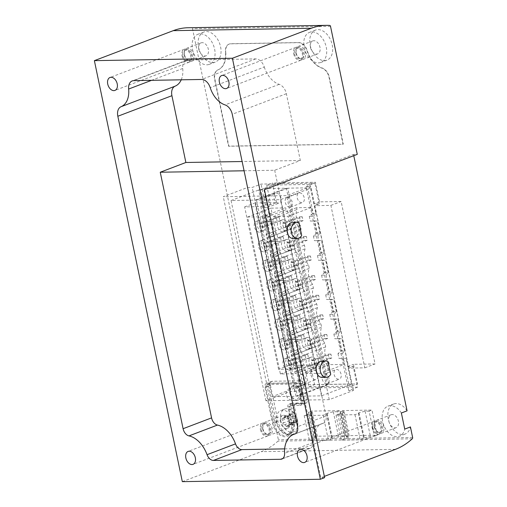 <?xml version="1.0" encoding="UTF-8"?>
<svg xmlns="http://www.w3.org/2000/svg" width="507" height="507" viewBox="0 0 507 507"><rect width="100%" height="100%" fill="white"/><g stroke="black" fill="none" stroke-linecap="round" stroke-linejoin="round"><path stroke-width="0.38" stroke-dasharray="2.54 1.9" d="M337.307 411.697L333.308 411.766L327.211 413.281L326.59 413.946L323.174 415.246L304.194 415.575L310.595 413.573L312.287 412.128L308.281 412.197L311.127 411.12L340.159 410.613L337.307 411.697L342.555 436.806L338.556 436.876L332.459 438.397L331.838 439.062L328.422 440.361L309.441 440.684L315.842 438.682L317.528 437.243L313.529 437.313L316.374 436.229L345.4 435.728L340.159 410.613M311.127 411.12L316.374 436.229M225.723 52.139A22.181 14.716 -110.8 0 1 218.143 69.801A10.134 6.724 -110.8 0 0 214.911 79.352L228.866 146.143L343.309 144.165L329.354 77.375A10.134 6.724 -110.8 0 0 322.167 68.001A22.181 14.716 -110.8 0 1 307.293 50.725A10.134 6.724 -110.8 0 0 298.693 42.556L230.856 43.729A10.134 6.724 -110.8 0 0 229.297 44.02A10.134 6.724 -110.8 0 0 225.723 52.139L225.438 52.246A10.134 6.724 69.2 0 1 229.012 44.128A10.134 6.724 69.2 0 1 230.571 43.836L298.408 42.664A10.134 6.724 69.2 0 1 307.008 50.839A22.181 14.716 69.2 0 0 321.882 68.109A10.134 6.724 69.2 0 1 329.068 77.482L343.024 144.273L228.581 146.25L214.626 79.46A10.134 6.724 69.2 0 1 217.858 69.909A22.181 14.716 69.2 0 0 225.438 52.246M276.518 202.616L272.424 182.995L315.405 182.254L319.505 201.875L341.135 201.501L375.072 363.937L353.442 364.311L357.536 383.932L314.555 384.674L310.455 365.059L288.825 365.433L254.888 202.99L276.518 202.616L270.827 204.784L266.726 185.163L272.424 182.995M310.189 45.307A16.078 10.666 -110.8 0 0 326.926 60.149A16.078 10.666 -110.8 0 0 331.185 41.327A16.078 10.666 -110.8 0 0 315.5 30.09A16.078 10.666 -110.8 0 0 310.189 45.307M198.541 47.24A16.078 10.666 -110.8 0 0 215.279 62.076A16.078 10.666 -110.8 0 0 219.537 43.26A16.078 10.666 -110.8 0 0 203.852 32.017A16.078 10.666 -110.8 0 0 198.541 47.24M353.766 155.693L353.506 154.426L357.27 154.362M407.07 410.828A16.078 10.666 -110.8 0 0 393.616 404.016A16.078 10.666 -110.8 0 0 389.357 422.832A16.078 10.666 -110.8 0 0 405.042 434.074A16.078 10.666 -110.8 0 0 410.436 426.932M182.324 481.65L261.187 451.667A81.412 59.249 89 0 0 278.013 441.109A1.223 0.887 89 0 0 278.375 439.765L192.495 28.709A1.223 0.887 89 0 0 191.678 27.815A81.412 59.249 89 0 0 188.224 27.739M270.415 385.238L277.912 421.14A14.247 9.449 -110.8 0 0 292.742 434.29A14.247 9.449 -110.8 0 0 297.451 420.804L294.662 407.463A4.069 2.7 -110.8 0 1 296.012 403.61A4.069 2.7 -110.8 0 1 296.633 403.49L305.29 403.344A4.069 2.7 -110.8 0 0 305.917 403.223A4.069 2.7 -110.8 0 0 307.261 399.37L304.187 384.655A4.069 2.7 -110.8 0 0 300.575 380.782L272.386 381.27A4.069 2.7 -110.8 0 0 271.758 381.384A4.069 2.7 -110.8 0 0 270.415 385.238L265.003 387.297A4.069 2.7 69.2 0 1 266.346 383.444A4.069 2.7 69.2 0 1 266.974 383.324L295.163 382.836A4.069 2.7 69.2 0 1 298.775 386.714L301.849 401.424A4.069 2.7 69.2 0 1 300.505 405.277A4.069 2.7 69.2 0 1 299.878 405.397L291.227 405.549A4.069 2.7 69.2 0 0 290.6 405.67A4.069 2.7 69.2 0 0 289.256 409.523L292.045 422.863A14.247 9.449 69.2 0 1 287.336 436.35A14.247 9.449 69.2 0 1 272.506 423.199L265.003 387.297M369.128 411.145L365.129 411.215L359.032 412.736L358.411 413.401L354.995 414.694L336.014 415.024L342.415 413.021L344.101 411.583L340.102 411.646L342.947 410.569L371.98 410.062L369.128 411.145L374.375 436.261L370.376 436.331L364.279 437.845L363.658 438.511L360.243 439.81L341.262 440.139L347.663 438.13L349.348 436.692L345.349 436.761L348.195 435.678L377.221 435.177L371.98 410.062M342.947 410.569L348.195 435.678M269.052 214.201L263.703 188.591L286.385 188.198L255.072 200.107L231.065 200.518L272.05 396.702L299.669 386.207L294.009 359.133L302.483 359.108L303.737 365.103L318.529 364.844L318.149 363.037A12.212 8.099 69.2 0 0 314.809 347.035L314.055 343.423A12.212 8.099 69.2 0 0 310.709 327.414L309.954 323.802A12.212 8.099 69.2 0 0 306.608 307.8L305.854 304.187A12.212 8.099 69.2 0 0 302.514 288.179L301.76 284.566A12.212 8.099 69.2 0 0 298.414 268.558L297.66 264.946A12.212 8.099 69.2 0 0 294.313 248.943L293.559 245.331A12.212 8.099 69.2 0 0 290.219 229.322L289.465 225.71A12.212 8.099 69.2 0 0 286.119 209.708L285.739 207.902L270.947 208.155L272.202 214.15L269.052 214.201L264.337 217.097L258.684 190.024L263.703 188.591M273.153 233.822L268.437 236.712L265.319 221.8L273.793 221.781L276.296 233.765L273.153 233.822L270.649 221.838M277.253 253.437L272.538 256.333L269.42 241.421L277.893 241.402L280.396 253.386L277.253 253.437L274.75 241.452M281.347 273.058L276.632 275.947L273.52 261.042L281.993 261.016L284.497 273L281.347 273.058L278.844 261.073M285.447 292.672L280.732 295.568L277.614 280.656L286.087 280.637L288.591 292.621L285.447 292.672L282.944 280.688M289.548 312.293L284.833 315.183L281.715 300.277L290.188 300.252L292.691 312.236L289.548 312.293L287.044 300.309M293.648 331.914L288.927 334.804L285.815 319.892L294.288 319.873L296.791 331.857L293.648 331.914L291.145 319.93M297.742 351.528L293.027 354.425L289.915 339.513L298.389 339.494L300.892 351.478L297.742 351.528L295.239 339.544M315.462 379.667A5.089 3.378 69.2 0 1 311.095 375.395A5.089 3.378 69.2 0 1 312.629 370.002A5.089 3.378 69.2 0 1 317.591 373.564A5.089 3.378 69.2 0 1 316.248 379.515A5.089 3.378 69.2 0 1 315.462 379.667M278.577 203.098A5.089 3.378 69.2 0 1 274.205 198.833A5.089 3.378 69.2 0 1 275.745 193.44A5.089 3.378 69.2 0 1 280.707 196.995A5.089 3.378 69.2 0 1 279.357 202.952A5.089 3.378 69.2 0 1 278.577 203.098M299.669 386.207L304.688 384.775L327.37 384.382L286.385 188.198M304.688 384.775L299.339 359.165M315.817 213.396L313.744 216.242L308.085 189.168L280.466 199.663L256.466 200.081L297.451 396.265L328.77 384.357L351.452 383.964L349.07 385.352L343.416 358.278L346.104 358.354L342.954 358.411L344.209 364.4L329.417 364.66L329.037 362.854A12.212 8.099 69.2 0 1 325.697 346.845L324.936 343.233A12.212 8.099 69.2 0 1 321.596 327.23L320.842 323.612A12.212 8.099 69.2 0 1 317.496 307.61L316.742 303.997A12.212 8.099 69.2 0 1 313.396 287.989L312.642 284.376A12.212 8.099 69.2 0 1 309.302 268.374L308.548 264.762A12.212 8.099 69.2 0 1 305.201 248.753L304.447 245.141A12.212 8.099 69.2 0 1 301.101 229.139L300.347 225.52A12.212 8.099 69.2 0 1 297.007 209.518L296.627 207.712L311.418 207.458L312.673 213.447L315.817 213.396L310.468 187.78L308.085 189.168M312.673 213.447L309.276 216.318L313.744 216.242L314.727 220.951L317.414 221.027L314.264 221.084L316.774 233.068L319.917 233.011L317.838 235.856L314.727 220.951L310.259 221.027L314.264 221.084M319.917 233.011L317.414 221.027M316.774 233.068L313.377 235.932L317.838 235.856L318.827 240.565L321.508 240.648L318.364 240.698L320.868 252.682L324.017 252.632L321.939 255.477L318.827 240.565L314.359 240.641L318.364 240.698M324.017 252.632L321.508 240.648M320.868 252.682L317.471 255.553L321.939 255.477L322.921 260.186L325.608 260.262L322.465 260.319L324.968 272.303L328.111 272.246L326.039 275.092L322.921 260.186L318.459 260.262L322.465 260.319M328.111 272.246L325.608 260.262M324.968 272.303L321.571 275.174L326.039 275.092L327.021 279.801L329.708 279.883L326.565 279.934L329.068 291.918L332.212 291.867L330.133 294.713L327.021 279.801L322.553 279.883L326.565 279.934M332.212 291.867L329.708 279.883M329.068 291.918L325.671 294.789L330.133 294.713L331.122 299.422L333.809 299.498L330.659 299.555L333.162 311.539L336.312 311.482L334.233 314.334L331.122 299.422L326.654 299.498L330.659 299.555M336.312 311.482L333.809 299.498M333.162 311.539L329.772 314.41L334.233 314.334L335.216 319.042L337.903 319.118L334.759 319.176L337.263 331.16L340.406 331.103L338.334 333.948L335.216 319.042L330.754 319.118L334.759 319.176M340.406 331.103L337.903 319.118M337.263 331.16L333.866 334.024L338.334 333.948L339.316 338.657L342.003 338.739L338.86 338.79L341.363 350.774L344.507 350.724L342.434 353.569L339.316 338.657L334.848 338.733L338.86 338.79M344.507 350.724L342.003 338.739M351.452 383.964L346.104 358.354M338.632 379.268A5.089 3.378 69.2 0 1 334.259 374.996A5.089 3.378 69.2 0 1 335.799 369.603A5.089 3.378 69.2 0 1 340.761 373.158A5.089 3.378 69.2 0 1 339.411 379.116A5.089 3.378 69.2 0 1 338.632 379.268M301.741 202.699A5.089 3.378 69.2 0 1 297.375 198.427A5.089 3.378 69.2 0 1 298.908 193.04A5.089 3.378 69.2 0 1 303.87 196.596A5.089 3.378 69.2 0 1 302.527 202.553A5.089 3.378 69.2 0 1 301.741 202.699M328.77 384.357L287.786 188.173L310.468 187.78M309.276 216.318L310.259 221.027M313.377 235.932L314.359 240.641M317.471 255.553L318.459 260.262M321.571 275.174L322.553 279.883M325.671 294.789L326.654 299.498M329.772 314.41L330.754 319.118M333.866 334.024L334.848 338.733M337.966 353.645L338.949 358.354L343.416 358.278L342.434 353.569L337.966 353.645L341.363 350.774M338.949 358.354L342.954 358.411M320.861 373.279L306.07 373.532L305.689 371.726A12.212 8.099 69.2 0 1 302.349 355.718L301.595 352.105A12.212 8.099 69.2 0 1 298.249 336.103L297.495 332.491A12.212 8.099 69.2 0 1 294.149 316.482L293.395 312.87A12.212 8.099 69.2 0 1 290.055 296.868L289.294 293.255A12.212 8.099 69.2 0 1 285.954 277.247L285.2 273.634A12.212 8.099 69.2 0 1 281.854 257.632L281.1 254.013A12.212 8.099 69.2 0 1 277.754 238.011L276.999 234.399A12.212 8.099 69.2 0 1 273.66 218.39L273.279 216.584L288.071 216.331L320.861 373.279L344.209 364.4M288.071 216.331L311.418 207.458M290.986 368.431A5.697 3.783 69.2 0 1 286.094 363.646A5.697 3.783 69.2 0 1 287.818 357.606A5.697 3.783 69.2 0 1 293.376 361.592A5.697 3.783 69.2 0 1 291.867 368.259A5.697 3.783 69.2 0 1 290.986 368.431M291.645 364.875L290.828 360.952L288.033 360.997L288.857 364.92L291.645 364.875L308.586 358.436L305.797 358.481L288.857 364.92M286.886 348.81A5.697 3.783 69.2 0 1 281.993 344.025A5.697 3.783 69.2 0 1 283.717 337.992A5.697 3.783 69.2 0 1 289.275 341.972A5.697 3.783 69.2 0 1 287.767 348.645A5.697 3.783 69.2 0 1 286.886 348.81M287.545 345.254L286.728 341.331L283.939 341.382L284.757 345.305L287.545 345.254L304.485 338.815L301.697 338.866L284.757 345.305M282.792 329.195A5.697 3.783 69.2 0 1 277.899 324.41A5.697 3.783 69.2 0 1 279.617 318.371A5.697 3.783 69.2 0 1 285.175 322.357A5.697 3.783 69.2 0 1 283.667 329.024A5.697 3.783 69.2 0 1 282.792 329.195M283.451 325.633L282.627 321.711L279.839 321.761L280.656 325.684L283.451 325.633L300.391 319.195L297.596 319.245L280.656 325.684M278.692 309.574A5.697 3.783 69.2 0 1 273.799 304.789A5.697 3.783 69.2 0 1 275.516 298.756A5.697 3.783 69.2 0 1 281.081 302.736A5.697 3.783 69.2 0 1 279.572 309.409A5.697 3.783 69.2 0 1 278.692 309.574M279.351 306.019L278.533 302.096L275.738 302.14L276.556 306.07L279.351 306.019L296.291 299.58L293.496 299.624L276.556 306.07M274.591 289.953A5.697 3.783 69.2 0 1 269.699 285.175A5.697 3.783 69.2 0 1 271.422 279.135A5.697 3.783 69.2 0 1 276.98 283.121A5.697 3.783 69.2 0 1 275.472 289.789A5.697 3.783 69.2 0 1 274.591 289.953M275.25 286.398L274.433 282.475L271.638 282.526L272.462 286.449L275.25 286.398L292.19 279.959L289.402 280.01L272.462 286.449M270.497 270.339A5.697 3.783 69.2 0 1 265.598 265.554A5.697 3.783 69.2 0 1 267.322 259.514A5.697 3.783 69.2 0 1 272.88 263.501A5.697 3.783 69.2 0 1 271.372 270.168A5.697 3.783 69.2 0 1 270.497 270.339M271.15 266.783L270.332 262.86L267.544 262.905L268.361 266.828L271.15 266.783L288.096 260.345L285.302 260.389L268.361 266.828M266.397 250.718A5.697 3.783 69.2 0 1 261.504 245.933A5.697 3.783 69.2 0 1 263.222 239.9A5.697 3.783 69.2 0 1 268.78 243.88A5.697 3.783 69.2 0 1 267.271 250.553A5.697 3.783 69.2 0 1 266.397 250.718M267.056 247.163L266.232 243.24L263.444 243.29L264.261 247.213L267.056 247.163L283.996 240.724L281.201 240.774L264.261 247.213M262.296 231.103A5.697 3.783 69.2 0 1 257.404 226.318A5.697 3.783 69.2 0 1 259.128 220.279A5.697 3.783 69.2 0 1 264.686 224.265A5.697 3.783 69.2 0 1 263.177 230.932A5.697 3.783 69.2 0 1 262.296 231.103M262.956 227.548L262.138 223.619L259.343 223.669L260.167 227.592L262.956 227.548L279.896 221.103L277.107 221.153L260.167 227.592M314.156 368.025A5.697 3.783 69.2 0 1 309.257 363.246A5.697 3.783 69.2 0 1 310.981 357.207A5.697 3.783 69.2 0 1 316.539 361.193A5.697 3.783 69.2 0 1 315.031 367.86A5.697 3.783 69.2 0 1 314.156 368.025M313.991 360.547L311.203 360.597L312.02 364.52L314.815 364.47L313.991 360.547L330.932 354.108L331.755 358.031L314.815 364.47M310.056 348.41A5.697 3.783 69.2 0 1 305.163 343.626A5.697 3.783 69.2 0 1 306.881 337.592A5.697 3.783 69.2 0 1 312.439 341.572A5.697 3.783 69.2 0 1 310.93 348.246A5.697 3.783 69.2 0 1 310.056 348.41M309.891 340.932L307.103 340.977L307.92 344.899L310.715 344.855L309.891 340.932L326.838 334.493L327.655 338.416L310.715 344.855M305.955 328.789A5.697 3.783 69.2 0 1 301.063 324.011A5.697 3.783 69.2 0 1 302.787 317.971A5.697 3.783 69.2 0 1 308.345 321.958A5.697 3.783 69.2 0 1 306.836 328.625A5.697 3.783 69.2 0 1 305.955 328.789M305.797 321.311L303.002 321.362L303.826 325.285L306.615 325.234L305.797 321.311L322.737 314.872L323.555 318.795L306.615 325.234M301.861 309.175A5.697 3.783 69.2 0 1 296.963 304.39A5.697 3.783 69.2 0 1 298.686 298.35A5.697 3.783 69.2 0 1 304.244 302.337A5.697 3.783 69.2 0 1 302.736 309.004A5.697 3.783 69.2 0 1 301.861 309.175M301.697 301.697L298.908 301.741L299.726 305.664L302.514 305.62L301.697 301.697L318.637 295.251L319.454 299.181L302.514 305.62M297.761 289.554A5.697 3.783 69.2 0 1 292.869 284.769A5.697 3.783 69.2 0 1 294.586 278.736A5.697 3.783 69.2 0 1 300.144 282.716A5.697 3.783 69.2 0 1 298.636 289.389A5.697 3.783 69.2 0 1 297.761 289.554M297.596 282.076L294.808 282.126L295.625 286.049L298.42 285.999L297.596 282.076L314.536 275.637L315.36 279.56L298.42 285.999M293.661 269.939A5.697 3.783 69.2 0 1 288.768 265.155A5.697 3.783 69.2 0 1 290.492 259.115A5.697 3.783 69.2 0 1 296.05 263.101A5.697 3.783 69.2 0 1 294.542 269.768A5.697 3.783 69.2 0 1 293.661 269.939M293.502 262.455L290.707 262.506L291.531 266.428L294.32 266.384L293.502 262.455L310.442 256.016L311.26 259.939L294.32 266.384M289.56 250.319A5.697 3.783 69.2 0 1 284.668 245.534A5.697 3.783 69.2 0 1 286.392 239.5A5.697 3.783 69.2 0 1 291.95 243.48A5.697 3.783 69.2 0 1 290.441 250.154A5.697 3.783 69.2 0 1 289.56 250.319M289.402 242.84L286.613 242.885L287.431 246.814L290.219 246.763L289.402 242.84L306.342 236.401L307.16 240.324L290.219 246.763M285.466 230.698A5.697 3.783 69.2 0 1 280.574 225.919A5.697 3.783 69.2 0 1 282.291 219.88A5.697 3.783 69.2 0 1 287.849 223.866A5.697 3.783 69.2 0 1 286.341 230.533A5.697 3.783 69.2 0 1 285.466 230.698M285.302 223.219L282.513 223.27L283.331 227.193L286.125 227.142L285.302 223.219L302.242 216.781L303.066 220.703L286.125 227.142M348.632 368.114L314.701 205.677L330.887 205.392L364.825 367.835L348.632 368.114L353.189 366.384L347.745 366.479L351.845 386.093L308.858 386.841L304.764 367.22L299.32 367.315L294.763 369.045L278.577 369.324L288.825 365.433M308.858 386.841L314.555 384.674M310.455 365.059L304.764 367.22M266.726 185.163L309.714 184.421L315.405 182.254M309.714 184.421L313.808 204.036L319.252 203.941L314.701 205.677M319.505 201.875L313.808 204.036M347.745 366.479L353.442 364.311M351.845 386.093L357.536 383.932M364.825 367.835L375.072 363.937M330.887 205.392L341.135 201.501M278.577 369.324L244.64 206.888L260.826 206.609L265.383 204.872L270.827 204.784M244.64 206.888L254.888 202.99M260.826 206.609L294.763 369.045M292.856 222.224A8.144 5.926 -91 0 1 298.693 228.201C298.173 225.564 298.281 223.714 299.022 222.655M301.69 235.419L298.693 228.201A8.144 5.926 -91 0 1 293.141 238.505M321.875 361.123A8.144 5.926 -91 0 1 327.712 367.1C327.192 364.463 327.3 362.613 328.042 361.548M330.71 374.318L327.712 367.1A8.144 5.926 -91 0 1 322.154 377.404M290.219 414.713A1.996 1.325 69.2 0 1 289.51 416.158A1.996 1.325 69.2 0 1 288.794 416.146A1.141 0.754 69.2 0 0 288.382 416.133A1.141 0.754 69.2 0 0 287.995 416.659A5.697 3.783 -110.8 0 0 288.046 419.416A5.697 3.783 -110.8 0 0 289.142 422.154A1.141 0.754 69.2 0 1 289.003 420.804A1.996 1.325 69.2 0 0 288.42 418.009A1.141 0.754 69.2 0 1 287.995 416.659A5.697 3.783 -110.8 0 1 290.803 413.858A1.141 0.754 69.2 0 1 291.74 414.688A1.996 1.325 69.2 0 0 293.686 416.089A1.996 1.325 69.2 0 0 293.756 416.057A1.141 0.754 69.2 0 1 293.794 416.038A1.141 0.754 69.2 0 1 294.763 416.545A1.141 0.754 69.2 0 1 294.903 417.895A1.996 1.325 69.2 0 0 295.486 420.69A1.141 0.754 69.2 0 1 295.911 422.039A1.141 0.754 69.2 0 1 295.524 422.565A1.141 0.754 69.2 0 1 295.112 422.559A1.996 1.325 69.2 0 0 294.396 422.54A1.996 1.325 69.2 0 0 293.686 423.985A1.141 0.754 69.2 0 1 293.274 424.809A1.141 0.754 69.2 0 1 293.103 424.841A1.141 0.754 69.2 0 1 292.165 424.01A1.996 1.325 69.2 0 0 290.219 422.616A1.996 1.325 69.2 0 0 290.15 422.642A1.141 0.754 69.2 0 1 290.112 422.661A1.141 0.754 69.2 0 1 289.142 422.154A5.697 3.783 -110.8 0 0 293.103 424.841A5.697 3.783 -110.8 0 0 295.911 422.039A5.697 3.783 -110.8 0 0 294.763 416.545A5.697 3.783 -110.8 0 0 290.803 413.858A1.141 0.754 69.2 0 0 290.631 413.889A1.141 0.754 69.2 0 0 290.219 414.713L284.243 416.988A1.996 1.325 69.2 0 1 283.527 418.433A1.996 1.325 69.2 0 1 282.811 418.414L288.794 416.146M267.221 384.502L295.41 384.014A2.852 1.889 69.2 0 1 297.939 386.727L300.974 401.246A2.852 1.889 69.2 0 1 300.03 403.94A2.852 1.889 69.2 0 1 299.593 404.028L289.263 404.206A2.852 1.889 69.2 0 0 288.825 404.288A2.852 1.889 69.2 0 0 287.887 406.982L291.202 422.876A13.024 8.638 69.2 0 1 286.899 435.202A13.024 8.638 69.2 0 1 273.343 423.187L265.839 387.285A2.852 1.889 69.2 0 1 266.783 384.585A2.852 1.889 69.2 0 1 267.221 384.502L270.066 383.419L298.262 382.931A2.852 1.889 69.2 0 1 300.784 385.643L303.82 400.162A2.852 1.889 69.2 0 1 302.875 402.862A2.852 1.889 69.2 0 1 302.438 402.945L292.114 403.122L289.263 404.206M324.353 476.371L320.849 477.702L260.687 189.707L264.451 189.643M324.619 477.638L320.849 477.702M292.114 403.122A2.852 1.889 69.2 0 0 291.671 403.204A2.852 1.889 69.2 0 0 290.733 405.904L294.054 421.792A13.024 8.638 69.2 0 1 289.75 434.125A13.024 8.638 69.2 0 1 276.188 422.103L268.685 386.201A2.852 1.889 69.2 0 1 269.629 383.501A2.852 1.889 69.2 0 1 270.066 383.419M289.884 393.121A7.732 5.133 -110.8 0 0 297.932 400.257A7.732 5.133 -110.8 0 0 299.979 391.201A7.732 5.133 -110.8 0 0 292.438 385.795A7.732 5.133 -110.8 0 0 289.884 393.121M276.746 422.09A12.212 8.099 -110.8 0 0 289.459 433.365A12.212 8.099 -110.8 0 0 292.691 419.067A12.212 8.099 -110.8 0 0 280.783 410.531A12.212 8.099 -110.8 0 0 276.746 422.09M401.373 412.99A16.078 10.666 -110.8 0 0 387.925 406.177A16.078 10.666 -110.8 0 0 383.666 424.999A16.078 10.666 -110.8 0 0 399.351 436.235A16.078 10.666 -110.8 0 0 404.738 429.099M388.888 421.292A6.921 4.588 -110.8 0 0 396.094 427.674A6.921 4.588 -110.8 0 0 397.925 419.574A6.921 4.588 -110.8 0 0 391.176 414.739A6.921 4.588 -110.8 0 0 388.888 421.292M374.293 426.837A6.921 4.588 -110.8 0 0 381.498 433.225A6.921 4.588 -110.8 0 0 383.33 425.126A6.921 4.588 -110.8 0 0 376.581 420.29A6.921 4.588 -110.8 0 0 374.293 426.837M374.635 427.008A5.697 3.783 -110.8 0 0 380.573 432.268A5.697 3.783 -110.8 0 0 382.082 425.601A5.697 3.783 -110.8 0 0 376.524 421.615A5.697 3.783 -110.8 0 0 374.635 427.008M372.93 427.661A5.697 3.783 -110.8 0 0 378.862 432.921A5.697 3.783 -110.8 0 0 380.37 426.248A5.697 3.783 -110.8 0 0 374.812 422.268A5.697 3.783 -110.8 0 0 372.93 427.661M372.094 427.674A6.921 4.588 -110.8 0 0 379.299 434.062A6.921 4.588 -110.8 0 0 381.131 425.962A6.921 4.588 -110.8 0 0 374.381 421.127A6.921 4.588 -110.8 0 0 372.094 427.674M262.645 428.77A6.921 4.588 -110.8 0 0 269.851 435.152A6.921 4.588 -110.8 0 0 271.682 427.052A6.921 4.588 -110.8 0 0 264.933 422.217A6.921 4.588 -110.8 0 0 262.645 428.77M289.865 421.868A6.921 4.588 69.2 0 1 287.577 428.415A6.921 4.588 69.2 0 1 280.377 422.027A6.921 4.588 69.2 0 1 282.659 415.48A6.921 4.588 69.2 0 1 289.865 421.868M262.987 428.941A5.697 3.783 -110.8 0 0 268.925 434.201A5.697 3.783 -110.8 0 0 270.434 427.528A5.697 3.783 -110.8 0 0 264.876 423.548A5.697 3.783 -110.8 0 0 262.987 428.941M261.282 429.594A5.697 3.783 -110.8 0 0 267.214 434.848A5.697 3.783 -110.8 0 0 268.723 428.181A5.697 3.783 -110.8 0 0 263.165 424.194A5.697 3.783 -110.8 0 0 261.282 429.594M260.446 429.606A6.921 4.588 -110.8 0 0 267.652 435.995A6.921 4.588 -110.8 0 0 269.483 427.895A6.921 4.588 -110.8 0 0 262.734 423.053A6.921 4.588 -110.8 0 0 260.446 429.606M192.559 49.515A16.078 10.666 -110.8 0 0 209.302 64.351A16.078 10.666 -110.8 0 0 213.555 45.529A16.078 10.666 -110.8 0 0 197.876 34.292A16.078 10.666 -110.8 0 0 192.559 49.515M198.839 49.401A6.921 4.588 -110.8 0 0 206.045 55.789A6.921 4.588 -110.8 0 0 207.876 47.69A6.921 4.588 -110.8 0 0 201.127 42.854A6.921 4.588 -110.8 0 0 198.839 49.401M184.244 54.952A6.921 4.588 -110.8 0 0 191.45 61.341A6.921 4.588 -110.8 0 0 193.281 53.241A6.921 4.588 -110.8 0 0 186.532 48.399A6.921 4.588 -110.8 0 0 184.244 54.952M184.586 55.124A5.697 3.783 -110.8 0 0 190.524 60.384A5.697 3.783 -110.8 0 0 192.033 53.717A5.697 3.783 -110.8 0 0 186.468 49.73A5.697 3.783 -110.8 0 0 184.586 55.124M182.881 55.776A5.697 3.783 -110.8 0 0 188.813 61.036A5.697 3.783 -110.8 0 0 190.321 54.363A5.697 3.783 -110.8 0 0 184.763 50.383A5.697 3.783 -110.8 0 0 182.881 55.776M182.045 55.789A6.921 4.588 -110.8 0 0 189.244 62.177A6.921 4.588 -110.8 0 0 191.082 54.078A6.921 4.588 -110.8 0 0 184.326 49.236A6.921 4.588 -110.8 0 0 182.045 55.789M304.206 47.582A16.078 10.666 -110.8 0 0 320.95 62.418A16.078 10.666 -110.8 0 0 325.202 43.602A16.078 10.666 -110.8 0 0 309.524 32.359A16.078 10.666 -110.8 0 0 304.206 47.582M310.487 47.474A6.921 4.588 -110.8 0 0 317.693 53.856A6.921 4.588 -110.8 0 0 319.524 45.757A6.921 4.588 -110.8 0 0 312.775 40.921A6.921 4.588 -110.8 0 0 310.487 47.474M295.892 53.02A6.921 4.588 -110.8 0 0 303.097 59.408A6.921 4.588 -110.8 0 0 304.929 51.308A6.921 4.588 -110.8 0 0 298.179 46.473A6.921 4.588 -110.8 0 0 295.892 53.02M296.234 53.197A5.697 3.783 -110.8 0 0 302.172 58.451A5.697 3.783 -110.8 0 0 303.68 51.784A5.697 3.783 -110.8 0 0 298.116 47.797A5.697 3.783 -110.8 0 0 296.234 53.197M294.529 53.843A5.697 3.783 -110.8 0 0 300.461 59.104A5.697 3.783 -110.8 0 0 301.969 52.43A5.697 3.783 -110.8 0 0 296.411 48.45A5.697 3.783 -110.8 0 0 294.529 53.843M293.692 53.856A6.921 4.588 -110.8 0 0 300.892 60.244A6.921 4.588 -110.8 0 0 302.73 52.145A6.921 4.588 -110.8 0 0 295.974 47.309A6.921 4.588 -110.8 0 0 293.692 53.856M280.732 420.576A12.212 8.099 -110.8 0 0 293.445 431.844A12.212 8.099 -110.8 0 0 297.615 426.057A12.212 8.099 -110.8 0 0 291.728 410.575A12.212 8.099 -110.8 0 0 284.769 409.016A12.212 8.099 -110.8 0 0 280.732 420.576M284.243 416.988A1.141 0.754 69.2 0 1 284.649 416.165A1.141 0.754 69.2 0 1 285.764 416.963A1.996 1.325 69.2 0 0 287.71 418.357A1.996 1.325 69.2 0 0 287.78 418.332A1.141 0.754 69.2 0 1 287.818 418.313A1.141 0.754 69.2 0 1 288.8 418.845A1.141 0.754 69.2 0 1 288.927 420.17A1.996 1.325 69.2 0 0 289.51 422.965A1.141 0.754 69.2 0 1 289.953 424.042A1.141 0.754 69.2 0 1 289.548 424.841A1.141 0.754 69.2 0 1 289.136 424.828A1.996 1.325 69.2 0 0 288.42 424.815A1.996 1.325 69.2 0 0 287.703 426.26A1.141 0.754 69.2 0 1 287.298 427.084A1.141 0.754 69.2 0 1 286.182 426.286A1.996 1.325 69.2 0 0 284.237 424.885A1.996 1.325 69.2 0 0 284.167 424.917A1.141 0.754 69.2 0 1 284.129 424.929A1.141 0.754 69.2 0 1 283.147 424.403A1.141 0.754 69.2 0 1 283.02 423.079A1.996 1.325 69.2 0 0 282.437 420.278A1.141 0.754 69.2 0 1 281.993 419.2A1.141 0.754 69.2 0 1 282.405 418.408A1.141 0.754 69.2 0 1 282.811 418.414M290.593 392.849A7.732 5.133 -110.8 0 0 298.642 399.985A7.732 5.133 -110.8 0 0 300.676 398.103A7.732 5.133 -110.8 0 0 295.917 385.586A7.732 5.133 -110.8 0 0 293.147 385.529A7.732 5.133 -110.8 0 0 290.593 392.849M181.227 79.814A22.181 14.716 69.2 0 0 182.729 68.483A10.134 6.724 69.2 0 1 186.303 60.365A10.134 6.724 69.2 0 1 187.869 60.067L255.699 58.894A10.134 6.724 69.2 0 1 264.299 67.07L210.209 87.635M244.07 170.777L274.693 170.251L300.315 160.51L286.36 93.713A10.134 6.724 69.2 0 0 279.173 84.346A22.181 14.716 69.2 0 1 264.299 67.07M274.693 170.251L326.007 415.905A7.649 5.076 69.2 0 1 323.479 423.149A7.649 5.076 69.2 0 1 323.168 423.244L295.308 433.84M300.315 160.51L242.131 161.518M284.649 448.879L309.137 448.454A7.649 5.076 69.2 0 0 310.316 448.232A7.649 5.076 69.2 0 0 313.053 442.529A25.439 16.877 69.2 0 1 322.141 423.579A25.439 16.877 69.2 0 1 323.168 423.244M260.687 189.707L353.506 154.426M357.536 387.177L348.708 390.536L353.455 390.453L329.252 399.649L265.89 400.745L290.093 391.55L294.84 391.467L303.661 388.108L357.536 387.177L353.189 366.384M348.708 390.536L306.082 186.506L310.829 186.424L286.626 195.62L223.27 196.716L247.467 187.514L252.213 187.438L261.042 184.079L314.91 183.147L306.082 186.506M319.252 203.941L314.91 183.147M265.383 204.872L261.042 184.079M303.661 388.108L299.32 367.315M294.84 391.467L252.213 187.438M353.455 390.453L310.829 186.424M329.252 399.649L286.626 195.62M265.89 400.745L223.27 196.716M290.093 391.55L247.467 187.514M349.07 385.352L321.457 395.847L297.451 396.265M321.457 395.847L280.466 199.663M327.37 384.382L296.056 396.29L272.05 396.702M296.056 396.29L255.072 200.107M231.065 200.518L258.684 190.024M269.787 221.724L268.805 217.015L264.337 217.097L265.319 221.8L273.793 221.781M273.888 241.345L272.905 236.636L268.437 236.712L269.42 241.421L277.893 241.402M277.982 260.959L276.999 256.257L272.538 256.333L273.52 261.042L281.993 261.016M282.082 280.58L281.1 275.871L276.632 275.947L277.614 280.656L286.087 280.637M286.182 300.201L285.2 295.492L280.732 295.568L281.715 300.277L290.188 300.252M290.283 319.816L289.294 315.107L284.833 315.183L285.815 319.892L294.288 319.873M294.377 339.437L293.395 334.728L288.927 334.804L289.915 339.513L298.389 339.494M298.477 359.051L297.495 354.342L293.027 354.425L294.009 359.133L302.483 359.108M256.466 200.081L287.786 188.173M273.279 216.584L296.627 207.712M273.66 218.39L297.007 209.518M306.07 373.532L329.417 364.66M305.689 371.726L329.037 362.854M302.349 355.718L325.697 346.845M301.595 352.105L324.936 343.233M298.249 336.103L321.596 327.23M297.495 332.491L320.842 323.612M294.149 316.482L317.496 307.61M293.395 312.87L316.742 303.997M290.055 296.868L313.396 287.989M289.294 293.255L312.642 284.376M285.954 277.247L309.302 268.374M285.2 273.634L308.548 264.762M281.854 257.632L305.201 248.753M281.1 254.013L304.447 245.141M277.754 238.011L301.101 229.139M276.999 234.399L300.347 225.52M311.304 369.109A5.697 3.783 69.2 0 1 306.412 364.33A5.697 3.783 69.2 0 1 308.136 358.291A5.697 3.783 69.2 0 1 313.694 362.277A5.697 3.783 69.2 0 1 312.185 368.944A5.697 3.783 69.2 0 1 311.304 369.109M307.21 349.494A5.697 3.783 69.2 0 1 302.318 344.709A5.697 3.783 69.2 0 1 304.035 338.67A5.697 3.783 69.2 0 1 309.593 342.656A5.697 3.783 69.2 0 1 308.085 349.323A5.697 3.783 69.2 0 1 307.21 349.494M303.11 329.873A5.697 3.783 69.2 0 1 298.217 325.088A5.697 3.783 69.2 0 1 299.935 319.055A5.697 3.783 69.2 0 1 305.499 323.035A5.697 3.783 69.2 0 1 303.985 329.708A5.697 3.783 69.2 0 1 303.11 329.873M299.01 310.252A5.697 3.783 69.2 0 1 294.117 305.474A5.697 3.783 69.2 0 1 295.841 299.434A5.697 3.783 69.2 0 1 301.399 303.42A5.697 3.783 69.2 0 1 299.891 310.088A5.697 3.783 69.2 0 1 299.01 310.252M294.916 290.638A5.697 3.783 69.2 0 1 290.017 285.853A5.697 3.783 69.2 0 1 291.74 279.82A5.697 3.783 69.2 0 1 297.298 283.8A5.697 3.783 69.2 0 1 295.79 290.473A5.697 3.783 69.2 0 1 294.916 290.638M290.815 271.017A5.697 3.783 69.2 0 1 285.923 266.238A5.697 3.783 69.2 0 1 287.64 260.199A5.697 3.783 69.2 0 1 293.198 264.185A5.697 3.783 69.2 0 1 291.69 270.852A5.697 3.783 69.2 0 1 290.815 271.017M286.715 251.402A5.697 3.783 69.2 0 1 281.822 246.617A5.697 3.783 69.2 0 1 283.546 240.578A5.697 3.783 69.2 0 1 289.104 244.564A5.697 3.783 69.2 0 1 287.596 251.231A5.697 3.783 69.2 0 1 286.715 251.402M282.621 231.781A5.697 3.783 69.2 0 1 277.722 226.997A5.697 3.783 69.2 0 1 279.446 220.963A5.697 3.783 69.2 0 1 285.004 224.943A5.697 3.783 69.2 0 1 283.495 231.617A5.697 3.783 69.2 0 1 282.621 231.781M262.398 216.774L262.772 218.58A12.212 8.099 69.2 0 1 266.118 234.589L266.872 238.201A12.212 8.099 69.2 0 1 270.212 254.203L270.966 257.816A12.212 8.099 69.2 0 1 274.312 273.824L275.067 277.437A12.212 8.099 69.2 0 1 278.413 293.439L279.167 297.051A12.212 8.099 69.2 0 1 282.507 313.06L283.267 316.672A12.212 8.099 69.2 0 1 286.607 332.681L287.361 336.293A12.212 8.099 69.2 0 1 290.707 352.295L291.462 355.908A12.212 8.099 69.2 0 1 294.808 371.916L295.182 373.722L280.39 373.976L247.6 217.028L262.398 216.774L285.739 207.902M247.6 217.028L270.947 208.155M262.772 218.58L286.119 209.708M266.118 234.589L289.465 225.71M266.872 238.201L290.219 229.322M270.212 254.203L293.559 245.331M270.966 257.816L294.313 248.943M274.312 273.824L297.66 264.946M275.067 277.437L298.414 268.558M278.413 293.439L301.76 284.566M279.167 297.051L302.514 288.179M282.507 313.06L305.854 304.187M283.267 316.672L306.608 307.8M286.607 332.681L309.954 323.802M287.361 336.293L310.709 327.414M290.707 352.295L314.055 343.423M291.462 355.908L314.809 347.035M294.808 371.916L318.149 363.037M295.182 373.722L318.529 364.844M280.39 373.976L303.737 365.103M268.805 217.015L272.202 214.15M297.495 354.342L300.892 351.478M293.395 334.728L296.791 331.857M289.294 315.107L292.691 312.236M285.2 295.492L288.591 292.621M281.1 275.871L284.497 273M276.999 256.257L280.396 253.386M272.905 236.636L276.296 233.765M288.141 369.508A5.697 3.783 69.2 0 1 283.248 364.729A5.697 3.783 69.2 0 1 284.966 358.69A5.697 3.783 69.2 0 1 290.524 362.676A5.697 3.783 69.2 0 1 289.015 369.343A5.697 3.783 69.2 0 1 288.141 369.508M284.04 349.893A5.697 3.783 69.2 0 1 279.148 345.109A5.697 3.783 69.2 0 1 280.872 339.075A5.697 3.783 69.2 0 1 286.43 343.055A5.697 3.783 69.2 0 1 284.921 349.729A5.697 3.783 69.2 0 1 284.04 349.893M279.946 330.272A5.697 3.783 69.2 0 1 275.048 325.494A5.697 3.783 69.2 0 1 276.771 319.454A5.697 3.783 69.2 0 1 282.329 323.441A5.697 3.783 69.2 0 1 280.821 330.108A5.697 3.783 69.2 0 1 279.946 330.272M275.846 310.658A5.697 3.783 69.2 0 1 270.953 305.873A5.697 3.783 69.2 0 1 272.671 299.833A5.697 3.783 69.2 0 1 278.229 303.82A5.697 3.783 69.2 0 1 276.721 310.487A5.697 3.783 69.2 0 1 275.846 310.658M271.746 291.037A5.697 3.783 69.2 0 1 266.853 286.252A5.697 3.783 69.2 0 1 268.577 280.219A5.697 3.783 69.2 0 1 274.135 284.199A5.697 3.783 69.2 0 1 272.627 290.872A5.697 3.783 69.2 0 1 271.746 291.037M267.645 271.422A5.697 3.783 69.2 0 1 262.753 266.638A5.697 3.783 69.2 0 1 264.477 260.598A5.697 3.783 69.2 0 1 270.035 264.584A5.697 3.783 69.2 0 1 268.526 271.251A5.697 3.783 69.2 0 1 267.645 271.422M263.551 251.802A5.697 3.783 69.2 0 1 258.652 247.017A5.697 3.783 69.2 0 1 260.376 240.983A5.697 3.783 69.2 0 1 265.934 244.963A5.697 3.783 69.2 0 1 264.426 251.637A5.697 3.783 69.2 0 1 263.551 251.802M259.451 232.181A5.697 3.783 69.2 0 1 254.558 227.402A5.697 3.783 69.2 0 1 256.276 221.363A5.697 3.783 69.2 0 1 261.84 225.349A5.697 3.783 69.2 0 1 260.325 232.016A5.697 3.783 69.2 0 1 259.451 232.181M289.782 207.249A5.089 3.378 69.2 0 1 285.416 202.977A5.089 3.378 69.2 0 1 286.949 197.584A5.089 3.378 69.2 0 1 291.918 201.14A5.089 3.378 69.2 0 1 290.568 207.097A5.089 3.378 69.2 0 1 289.782 207.249M326.673 383.812A5.089 3.378 69.2 0 1 322.3 379.54A5.089 3.378 69.2 0 1 323.84 374.147A5.089 3.378 69.2 0 1 328.802 377.709A5.089 3.378 69.2 0 1 327.452 383.66A5.089 3.378 69.2 0 1 326.673 383.812M303.503 384.211A5.089 3.378 69.2 0 1 299.136 379.939A5.089 3.378 69.2 0 1 300.67 374.553A5.089 3.378 69.2 0 1 305.632 378.108A5.089 3.378 69.2 0 1 304.289 384.065A5.089 3.378 69.2 0 1 303.503 384.211M266.619 207.648A5.089 3.378 69.2 0 1 262.246 203.377A5.089 3.378 69.2 0 1 263.786 197.983A5.089 3.378 69.2 0 1 268.748 201.545A5.089 3.378 69.2 0 1 267.404 207.496A5.089 3.378 69.2 0 1 266.619 207.648M303.066 220.703L300.271 220.754L299.453 216.831L282.513 223.27M300.271 220.754L283.331 227.193M299.453 216.831L302.242 216.781M307.16 240.324L304.371 240.369L303.554 236.446L286.613 242.885M304.371 240.369L287.431 246.814M303.554 236.446L306.342 236.401M311.26 259.939L308.471 259.99L307.648 256.067L290.707 262.506M308.471 259.99L291.531 266.428M307.648 256.067L310.442 256.016M315.36 279.56L312.565 279.611L311.748 275.681L294.808 282.126M312.565 279.611L295.625 286.049M311.748 275.681L314.536 275.637M319.454 299.181L316.666 299.225L315.848 295.302L298.908 301.741M316.666 299.225L299.726 305.664M315.848 295.302L318.637 295.251M323.555 318.795L320.766 318.846L319.942 314.923L303.002 321.362M320.766 318.846L303.826 325.285M319.942 314.923L322.737 314.872M327.655 338.416L324.86 338.461L324.043 334.538L307.103 340.977M324.86 338.461L307.92 344.899M324.043 334.538L326.838 334.493M331.755 358.031L328.961 358.081L328.143 354.159L311.203 360.597M328.961 358.081L312.02 364.52M328.143 354.159L330.932 354.108M277.107 221.153L276.283 217.23L279.078 217.18L262.138 223.619M276.283 217.23L259.343 223.669M279.078 217.18L279.896 221.103M281.201 240.774L280.384 236.845L283.172 236.801L266.232 243.24M280.384 236.845L263.444 243.29M283.172 236.801L283.996 240.724M285.302 260.389L284.484 256.466L287.273 256.415L270.332 262.86M284.484 256.466L267.544 262.905M287.273 256.415L288.096 260.345M289.402 280.01L288.578 276.087L291.373 276.036L274.433 282.475M288.578 276.087L271.638 282.526M291.373 276.036L292.19 279.959M293.496 299.624L292.678 295.701L295.473 295.657L278.533 302.096M292.678 295.701L275.738 302.14M295.473 295.657L296.291 299.58M297.596 319.245L296.779 315.322L299.567 315.272L282.627 321.711M296.779 315.322L279.839 321.761M299.567 315.272L300.391 319.195M301.697 338.866L300.879 334.937L303.668 334.893L286.728 341.331M300.879 334.937L283.939 341.382M303.668 334.893L304.485 338.815M305.797 358.481L304.973 354.558L307.768 354.507L290.828 360.952M304.973 354.558L288.033 360.997M307.768 354.507L308.586 358.436M345.4 435.728L342.555 436.806M308.281 412.197L313.529 437.313M333.308 411.766L338.556 436.876M326.59 413.946L331.838 439.062M323.174 415.246L328.422 440.361M304.194 415.575L309.441 440.684M307.61 414.276L312.857 439.392M312.287 412.128L317.528 437.243M377.221 435.177L374.375 436.261M340.102 411.646L345.349 436.761M365.129 411.215L370.376 436.331M358.411 413.401L363.658 438.511M354.995 414.694L360.243 439.81M336.014 415.024L341.262 440.139M339.43 413.725L344.678 438.84M344.101 411.583L349.348 436.692M412.628 437.446L278.375 439.765M330.52 26.326L192.495 28.709M329.702 25.426L191.678 27.815M395.447 449.348L261.187 451.667M412.273 438.789L278.013 441.109M272.386 381.27L266.974 383.324M300.575 380.782L295.163 382.836M304.187 384.655L298.775 386.714M307.261 399.37L301.849 401.424M305.29 403.344L299.878 405.397M296.633 403.49L291.227 405.549M294.662 407.463L289.256 409.523M297.451 420.804L292.045 422.863M277.912 421.14L272.506 423.199M268.685 386.201L265.839 387.285M298.262 382.931L295.41 384.014M300.784 385.643L297.939 386.727M303.82 400.162L300.974 401.246M302.438 402.945L299.593 404.028M290.733 405.904L287.887 406.982M294.054 421.792L291.202 422.876M276.188 422.103L273.343 423.187M282.437 420.278L288.42 418.009M283.02 423.079L289.003 420.804M284.167 424.917L290.15 422.642M286.182 426.286L292.165 424.01M287.703 426.26L293.686 423.985M289.136 424.828L295.112 422.559M289.51 422.965L295.486 420.69M288.927 420.17L294.903 417.895M287.78 418.332L293.756 416.057M285.764 416.963L291.74 414.688M187.869 60.067L133.772 80.632M182.729 68.483L151.574 80.328M255.699 58.894L201.602 79.46M279.173 84.346L225.083 104.911M286.36 93.713L232.263 114.278M326.007 415.905L297.539 426.723M313.053 442.529L284.579 453.353M309.137 448.454L282.874 458.436M327.211 413.281L332.459 438.397M326.616 413.541L331.857 438.656M309.821 413.832L315.062 438.948M310.595 413.573L315.842 438.682M359.032 412.736L364.279 437.845M358.43 412.996L363.677 438.105M341.636 413.281L346.883 438.397M342.415 413.021L347.663 438.13M271.758 381.384L266.346 383.444M305.917 403.223L300.505 405.277M296.012 403.61L290.6 405.67M292.742 434.29L287.336 436.35M269.629 383.501L266.783 384.585M302.875 402.862L300.03 403.94M291.671 403.204L288.825 404.288M289.75 434.125L286.899 435.202M393.616 404.016L387.925 406.177M405.042 434.074L399.351 436.235M391.176 414.739L376.581 420.29M396.094 427.674L381.498 433.225M376.524 421.615L374.812 422.268M380.573 432.268L378.862 432.921M374.381 421.127L299.783 449.481M379.299 434.062L304.701 462.416M282.659 415.48L264.933 422.217M287.577 428.415L269.851 435.152M264.876 423.548L263.165 424.194M268.925 434.201L267.214 434.848M262.734 423.053L188.135 451.414M267.652 435.995L193.053 464.349M203.852 32.017L197.876 34.292M215.279 62.076L209.302 64.351M201.127 42.854L186.532 48.399M206.045 55.789L191.45 61.341M186.468 49.73L184.763 50.383M190.524 60.384L188.813 61.036M184.326 49.236L110.019 77.489M189.244 62.177L114.937 90.423M315.5 30.09L309.524 32.359M326.926 60.149L320.95 62.418M312.775 40.921L298.179 46.473M317.693 53.856L303.097 59.408M298.116 47.797L296.411 48.45M302.172 58.451L300.461 59.104M295.974 47.309L221.667 75.556M300.892 60.244L226.585 88.491M297.615 426.057L296.791 417.445L291.728 410.575M284.769 409.016L280.783 410.531M293.445 431.844L289.459 433.365M283.527 418.433L289.51 416.158M282.405 418.408L288.382 416.133M284.129 424.929L290.112 422.661M284.237 424.885L290.219 422.616M287.298 427.084L293.274 424.809M288.42 424.815L294.396 422.54M289.548 424.841L295.524 422.565M287.818 418.313L293.794 416.038M287.71 418.357L293.686 416.089M284.649 416.165L290.631 413.889M300.676 398.103C302.952 392.386 301.367 388.216 295.917 385.586M300.125 392.196C300.499 390.669 298.705 388.977 294.738 387.114C291.062 385.491 284.864 391.246 286.284 394.94L287.266 397.52C290.213 400.46 292.989 401.316 295.587 400.08C299.225 398.16 300.733 395.536 300.125 392.196M293.147 385.529L292.438 385.795M298.642 399.985L297.932 400.257M186.303 60.365L132.213 80.93M323.479 423.149L295.011 433.967M322.141 423.579L295.619 433.662M310.316 448.232L281.848 459.05M290.568 207.097L302.527 202.553M286.949 197.584L298.908 193.04M327.452 383.66L339.411 379.116M323.84 374.147L335.799 369.603M304.289 384.065L316.248 379.515M300.67 374.553L312.629 370.002M267.404 207.496L279.357 202.952M263.786 197.983L275.745 193.44M282.291 219.88L279.446 220.963M286.341 230.533L283.495 231.617M286.392 239.5L283.546 240.578M290.441 250.154L287.596 251.231M290.492 259.115L287.64 260.199M294.542 269.768L291.69 270.852M294.586 278.736L291.74 279.82M298.636 289.389L295.79 290.473M298.686 298.35L295.841 299.434M302.736 309.004L299.891 310.088M302.787 317.971L299.935 319.055M306.836 328.625L303.985 329.708M306.881 337.592L304.035 338.67M310.93 348.246L308.085 349.323M310.981 357.207L308.136 358.291M315.031 367.86L312.185 368.944M259.128 220.279L256.276 221.363M263.177 230.932L260.325 232.016M263.222 239.9L260.376 240.983M267.271 250.553L264.426 251.637M267.322 259.514L264.477 260.598M271.372 270.168L268.526 271.251M271.422 279.135L268.577 280.219M275.472 289.789L272.627 290.872M275.516 298.756L272.671 299.833M279.572 309.409L276.721 310.487M279.617 318.371L276.771 319.454M283.667 329.024L280.821 330.108M283.717 337.992L280.872 339.075M287.767 348.645L284.921 349.729M287.818 357.606L284.966 358.69M291.867 368.259L289.015 369.343"/><path stroke-width="0.76" d="M320.348 479.261L324.619 477.638L264.451 189.643L357.27 154.362L330.52 26.326A1.223 0.887 89 0 0 329.702 25.426A81.412 59.249 89 0 0 326.248 25.35A81.412 59.249 89 0 0 311.26 28.272L232.396 58.254L320.348 479.261L182.324 481.65L94.372 60.644L232.396 58.254M324.353 476.371L395.447 449.348A81.412 59.249 -91 0 0 412.273 438.789A1.223 0.887 -91 0 0 412.628 437.446L410.436 426.932L404.738 429.099L401.373 412.99L407.07 410.828L353.766 155.693M297.184 238.436L293.141 238.505A8.144 5.926 -91 0 1 287.076 230.47A8.144 5.926 -91 0 1 292.856 222.224L296.906 222.155A8.144 5.926 89 0 0 291.119 230.4A8.144 5.926 89 0 0 297.184 238.436A8.144 5.926 89 0 0 301.69 235.419L299.022 222.655A8.144 5.926 89 0 0 296.906 222.155M326.204 377.335L322.154 377.404A8.144 5.926 -91 0 1 316.089 369.369A8.144 5.926 -91 0 1 321.875 361.123L325.919 361.054A8.144 5.926 89 0 0 320.139 369.299A8.144 5.926 89 0 0 326.204 377.335A8.144 5.926 89 0 0 330.71 374.318L328.042 361.548A8.144 5.926 89 0 0 325.919 361.054M297.495 456.034A6.921 4.588 -110.8 0 0 304.701 462.416A6.921 4.588 -110.8 0 0 306.532 454.316A6.921 4.588 -110.8 0 0 299.783 449.481A6.921 4.588 -110.8 0 0 297.495 456.034M185.847 457.96A6.921 4.588 -110.8 0 0 193.053 464.349A6.921 4.588 -110.8 0 0 194.884 456.249A6.921 4.588 -110.8 0 0 188.135 451.414A6.921 4.588 -110.8 0 0 185.847 457.96M107.731 84.035A6.921 4.588 -110.8 0 0 114.937 90.423A6.921 4.588 -110.8 0 0 116.768 82.324A6.921 4.588 -110.8 0 0 110.019 77.489A6.921 4.588 -110.8 0 0 107.731 84.035M219.379 82.109A6.921 4.588 -110.8 0 0 226.585 88.491A6.921 4.588 -110.8 0 0 228.416 80.391A6.921 4.588 -110.8 0 0 221.667 75.556A6.921 4.588 -110.8 0 0 219.379 82.109M232.263 114.278L297.539 426.723A7.649 5.076 69.2 0 1 295.011 433.967A7.649 5.076 69.2 0 1 294.7 434.068A25.439 16.877 69.2 0 0 293.667 434.404A25.439 16.877 69.2 0 0 284.579 453.353A7.649 5.076 69.2 0 1 281.848 459.05A7.649 5.076 69.2 0 1 280.669 459.279L213.403 460.438A7.649 5.076 69.2 0 1 207.052 454.697A25.439 16.877 69.2 0 0 188.972 435.9A7.649 5.076 69.2 0 1 183.097 428.707L117.827 116.255A10.134 6.724 69.2 0 1 121.059 106.711A22.181 14.716 69.2 0 0 128.632 89.048A10.134 6.724 69.2 0 1 132.213 80.93A10.134 6.724 69.2 0 1 133.772 80.632L201.602 79.46A10.134 6.724 69.2 0 1 210.209 87.635A22.181 14.716 69.2 0 0 225.083 104.911A10.134 6.724 69.2 0 1 232.263 114.278M326.248 25.35L188.224 27.739A81.412 59.249 89 0 0 173.236 30.661L94.372 60.644M242.131 161.518L185.873 162.487L160.25 172.228L244.07 170.777M284.649 448.879L241.871 449.614A7.649 5.076 69.2 0 1 235.521 443.872A25.439 16.877 69.2 0 0 217.446 425.075A7.649 5.076 69.2 0 1 211.571 417.882L160.25 172.228M185.873 162.487L171.924 95.696A10.134 6.724 69.2 0 1 175.156 86.146L121.059 106.711M181.227 79.814A22.181 14.716 69.2 0 1 175.156 86.146M311.26 28.272L173.236 30.661M151.574 80.328L128.632 89.048M211.571 417.882L183.097 428.707M171.924 95.696L117.827 116.255M295.308 433.84L294.7 434.068M282.874 458.436L280.669 459.279M241.871 449.614L213.403 460.438M235.521 443.872L207.052 454.697M217.446 425.075L188.972 435.9M295.619 433.662L293.667 434.404"/></g></svg>
